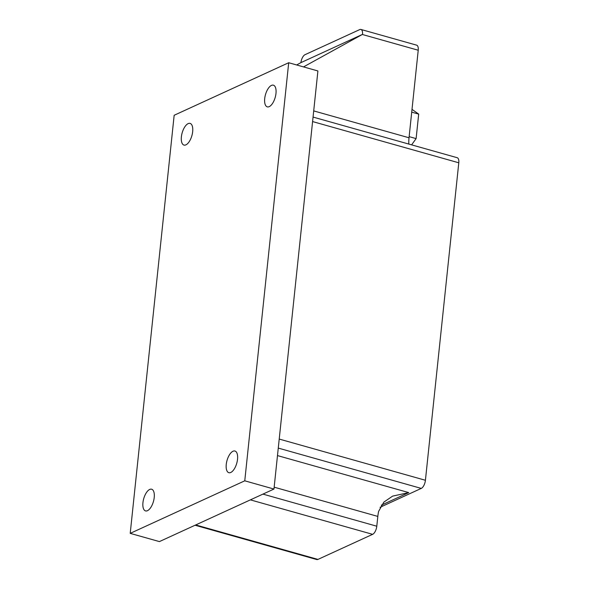 <?xml version="1.0" encoding="UTF-8"?>
<svg xmlns="http://www.w3.org/2000/svg" width="589" height="589" viewBox="0 0 589 589"><rect width="100%" height="100%" fill="white"/><g stroke="black" fill="none" stroke-linecap="round" stroke-linejoin="round"><path stroke-width="0.88" d="M185.918 144.85A11.265 5.058 105.7 0 1 183.974 145.078A11.265 5.058 105.7 0 1 181.684 134.852A11.265 5.058 105.7 0 1 188.149 123.624A11.265 5.058 105.7 0 1 190.085 123.395A11.265 5.058 105.7 0 1 192.375 133.622A11.265 5.058 105.7 0 1 185.918 144.85M147.464 510.685A11.265 5.058 105.7 0 1 145.527 510.906A11.265 5.058 105.7 0 1 143.237 500.687A11.265 5.058 105.7 0 1 149.694 489.452A11.265 5.058 105.7 0 1 151.638 489.223A11.265 5.058 105.7 0 1 153.928 499.45A11.265 5.058 105.7 0 1 147.464 510.685M230.778 472.466A11.265 5.058 105.7 0 1 228.834 472.695A11.265 5.058 105.7 0 1 226.544 462.468A11.265 5.058 105.7 0 1 233.008 451.24A11.265 5.058 105.7 0 1 234.945 451.012A11.265 5.058 105.7 0 1 237.234 461.239A11.265 5.058 105.7 0 1 230.778 472.466M269.225 106.638A11.265 5.058 105.7 0 1 267.281 106.859A11.265 5.058 105.7 0 1 264.998 96.64A11.265 5.058 105.7 0 1 271.455 85.405A11.265 5.058 105.7 0 1 273.399 85.184A11.265 5.058 105.7 0 1 275.681 95.403A11.265 5.058 105.7 0 1 269.225 106.638M408.847 144.084A24.259 10.896 105.7 0 1 409.024 137.774L418.227 50.234A6.928 3.114 -74.3 0 0 416.637 45.162L360.917 29.45A6.928 3.114 105.7 0 1 362.522 34.368L303.519 66.903M313.061 117.078L457.197 157.712A6.928 3.114 105.7 0 1 458.787 162.792L425.42 480.278A6.928 3.114 105.7 0 1 421.26 488.406L380.067 507.298M288.706 62.728L317.905 70.96L273.966 489.054L159.413 541.593L130.213 533.362L174.16 115.275L288.706 62.728L244.766 480.815L130.213 533.362M273.966 489.054L244.766 480.815M296.665 64.967L300.913 62.625A6.928 3.114 105.7 0 1 305.05 54.667L359.724 29.59A6.928 3.114 105.7 0 1 360.917 29.45M195.069 525.241L316.764 559.55A6.928 3.114 -74.3 0 0 317.957 559.41L195.71 524.946M277.485 455.584L408.759 492.595L392.62 496.122L383.844 502.13L378.617 511.385A24.259 10.896 105.7 0 0 377.821 516.413L376.791 526.213A6.928 3.114 -74.3 0 1 372.631 534.333L317.957 559.41M362.522 34.368L300.913 62.625M412.013 109.37L418.691 114.104L411.718 112.138M418.691 114.104L416.114 138.606L409.141 136.641M416.114 138.606L411.608 144.857M458.787 162.792L312.59 121.57M425.42 480.278L279.215 439.063M409.024 137.774L313.709 110.901M418.227 50.234L362.323 34.479M372.631 534.333L250.384 499.87M376.791 526.213L262.937 494.112M377.821 516.413L274.157 487.184M408.759 492.595L381.319 505.178M421.26 488.406L278.273 448.089"/></g></svg>
